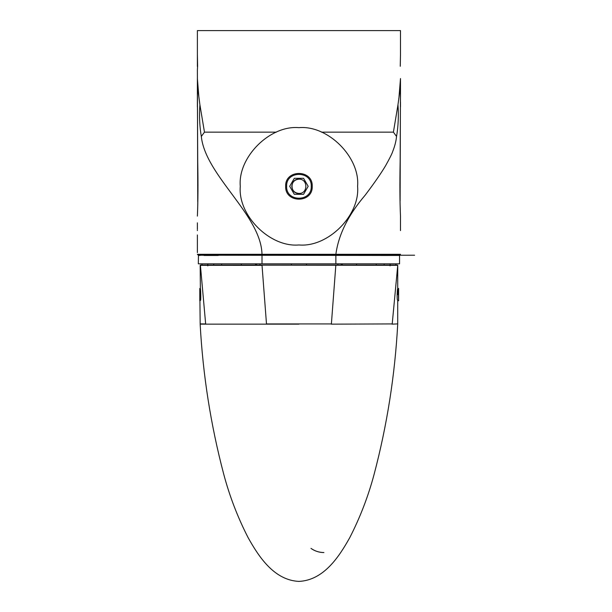 <?xml version="1.0" encoding="UTF-8"?>
<svg xmlns="http://www.w3.org/2000/svg" width="612" height="612" viewBox="0 0 612 612"><rect width="100%" height="100%" fill="white"/><g stroke="black" fill="none" stroke-linecap="round" stroke-linejoin="round"><path stroke-width="0.92" d="M397.402 299.903L397.395 299.903C396.653 297.126 397.823 281.214 397.647 294.602M397.494 289.201L398.619 288.451L398.619 300.76L398.251 288.451M397.395 299.903L398.251 300.76M200.369 288.65L200.369 288.657C200.644 288.581 201.034 299.413 200.537 300.339L200.246 290.287M200.484 300.438L199.795 300.76L199.795 288.451L200.17 323.901L205.655 323.924L200.384 265.065L397.685 265.333M200.369 288.657L200.17 265.577M397.463 265.065L335.843 265.065L331.39 323.932L266.488 323.932L262.028 265.34L200.193 265.333M393.967 265.065L396.499 265.065L395.826 265.065L395.872 263.833L390.142 263.833L390.073 265.876M391.986 324.146L397.708 323.901L397.708 300.217M397.708 288.994L397.731 265.333L396.385 265.065L200.438 265.065L202.044 265.065L202.006 263.833M331.306 324.146L392.216 323.924L397.739 265.333L395.826 265.065L395.872 263.833M266.564 324.146L205.892 324.146M341.236 265.065L341.282 263.833M298.939 324.146L200.155 324.146L298.939 324.146M391.397 265.065L395.826 265.065M202.044 265.065L206.473 265.065M198.472 255.235L198.311 263.833L399.559 263.833L399.559 255.464L198.556 255.219M323.901 552.559C318.982 552.445 314.675 551.06 310.988 548.39C314.973 551.152 319.28 552.537 323.901 552.559M256.596 263.833L256.635 265.065M298.939 193.446C289.728 193.836 289.728 178.773 298.939 179.171C308.142 178.773 308.142 193.836 298.939 193.446C294.632 192.994 292.253 190.615 291.802 186.308C292.253 182.001 294.632 179.622 298.939 179.171C308.142 178.773 308.142 193.836 298.939 193.446M294.318 194.31L289.698 186.308L294.318 178.306L303.56 178.306L308.173 186.308L303.56 194.31L294.318 194.31L289.698 186.308L294.318 178.306M303.56 194.31L308.173 186.308L303.56 178.306M285.651 186.308C284.917 203.444 312.954 203.444 312.227 186.308C312.954 169.172 284.917 169.172 285.651 186.308M286.63 186.308C285.949 170.434 311.921 170.434 311.248 186.308C311.921 202.182 285.949 202.182 286.63 186.308M240.287 186.308C237.663 157.292 269.915 125.032 298.939 127.656C327.955 125.032 360.208 157.292 357.592 186.308C360.208 215.325 327.955 247.585 298.939 244.961C269.915 247.585 237.663 215.325 240.287 186.308M197.385 234.962L197.385 250.117C197.385 253.422 197.385 253.422 197.385 250.117C197.385 253.422 197.385 253.422 197.385 250.117L197.385 252.595M261.997 255.235L261.997 254.301L400.485 254.301L399.559 255.235L198.319 255.235L197.385 254.301L261.997 254.301C261.133 215.064 205.395 175.682 201.317 136.461C199.588 126.34 199.114 115.775 199.902 104.782L204.469 132.146L201.317 136.461M197.385 229.339L197.385 222.837M197.385 230.15L197.385 230.617M197.592 66.264L197.385 69.883L197.607 66.264M197.385 106.978L197.385 78.543L198.839 96.581L197.385 86.407L197.385 90.905L197.385 86.292M197.385 82.413L197.385 86.407M399.039 96.581L400.485 78.543L400.485 86.407L397.976 104.713C398.756 115.706 398.282 126.294 396.553 136.468C396.048 141.318 394.786 146.26 392.766 151.309C392.208 153.329 389.806 158.156 385.552 165.791C380.779 173.754 373.955 183.585 365.081 195.289C348.236 215.034 338.497 234.71 335.873 254.301L335.873 255.235M400.248 66.272L400.485 54.399L400.279 66.264M197.385 66.494L197.385 54.399L197.622 66.272M396.553 136.468L393.409 132.146L397.984 104.713M400.485 106.748L400.485 101.89M400.485 96.941L400.485 87.738M400.485 87.447L400.485 86.95M400.11 200.996L400.485 78.543M197.385 69.883L197.745 201.623M199.902 104.782L198.839 96.581M197.385 216.113C198.028 201.539 198.143 183.401 197.722 161.69L197.385 90.905M197.385 54.399L197.385 30.6L400.485 30.6L400.485 54.399M400.485 90.706L400.149 161.675C399.735 183.393 399.843 201.532 400.485 216.113L400.485 222.883M400.485 219.096L400.485 230.617M400.485 222.233L400.485 216.113M384.122 263.833L384.152 265.065M337.885 263.833L337.885 265.065M306.474 265.065L306.474 263.833M291.396 265.065L291.396 263.833M259.993 265.065L259.985 263.833M213.726 265.065L213.756 263.833M207.736 263.833L207.797 265.876M198.387 255.296L199.994 255.464M204.033 255.464L218.316 255.464M262.012 263.833L262.012 255.219M335.866 263.833L335.866 255.219M380.58 255.464L389.048 255.464M255.51 263.833L255.541 265.065M342.33 265.065L342.36 263.833M393.409 132.146L321.453 132.146M276.425 132.146L204.469 132.146M376.235 263.833L376.235 265.065M356.544 263.833L356.544 265.065M241.327 263.833L241.327 265.065M221.636 263.833L221.636 265.065M397.716 324.146C394.969 374.965 387.121 424.957 374.162 474.124C368.309 496.148 360.185 517.293 349.812 537.55C338.949 557.065 323.595 580.253 298.939 581.4C274.275 580.253 258.93 557.065 248.067 537.55C237.685 517.293 229.569 496.148 223.709 474.124C210.757 424.957 202.909 374.965 200.155 324.146M400.485 254.301L399.559 255.235L414.615 255.212"/></g></svg>
